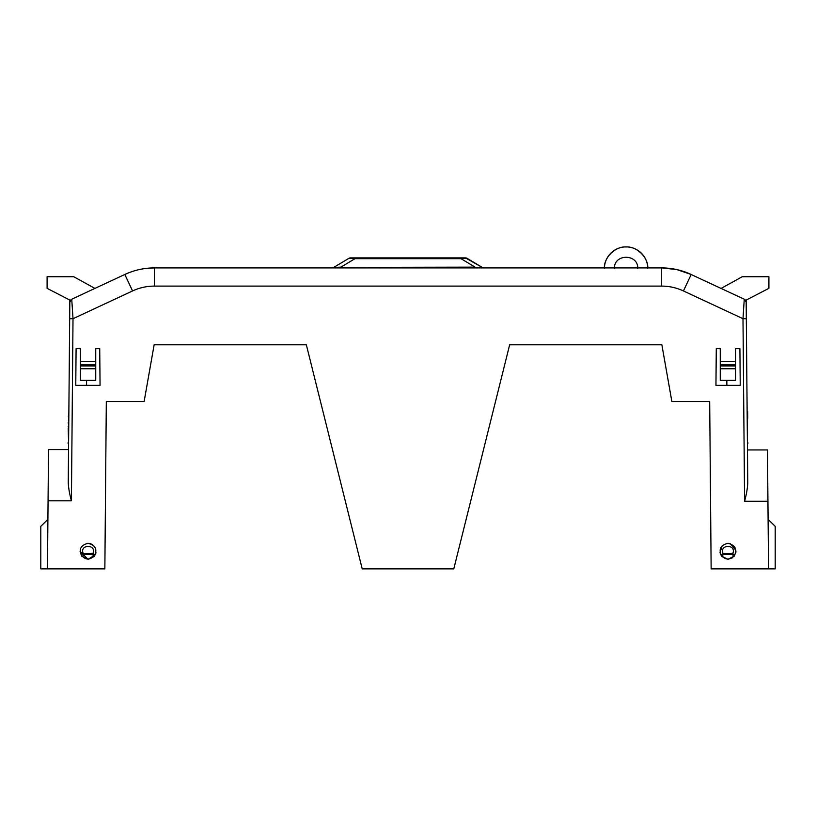<?xml version="1.0" encoding="UTF-8"?>
<svg xmlns="http://www.w3.org/2000/svg" width="816" height="816" viewBox="0 0 816 816"><rect width="100%" height="100%" fill="white"/><g stroke="black" fill="none" stroke-linecap="round" stroke-linejoin="round"><path stroke-width="1.22" d="M119.462 276.971L71.747 299.217L73.012 318.709L69.676 318.709L69.819 302.206L71.747 299.217A3.335 3.335 0 0 0 69.819 302.206L69.839 300.104L47.093 288.334L47.093 276.746L73.787 276.746L94.911 288.415M124.838 274.462L128.489 272.881M131.407 271.789L132.804 271.32M130.478 272.126L128.795 272.758M144.259 268.648L154.418 267.903L154.418 286.1C146.778 286.12 139.495 287.732 132.559 290.945L73.012 318.709L71.42 500.82L48.062 500.82L47.471 568.874L104.856 568.874L106.315 401.533L144.126 401.533L154.132 344.811L306.347 344.811L154.132 344.811M661.868 344.811L509.653 344.811L661.868 344.811L671.874 401.533L709.685 401.533L711.144 568.874L768.529 568.874L767.489 449.953L767.938 501.218L744.58 501.218C746.426 494.598 747.487 488.519 747.762 482.97L746.324 318.709L742.988 318.709L744.253 299.217A3.335 3.335 0 0 1 746.181 302.206L744.253 299.217L688.837 273.431M685.634 272.167L683.053 271.279M677.045 269.637L674.638 269.137M673.394 268.913L661.582 267.903L154.418 267.903C144.075 267.934 134.201 270.127 124.807 274.472L124.389 274.666M614.417 268.586C613.775 253.511 638.438 253.531 637.775 268.607M647.782 268.291C648.526 257.662 636.715 246.044 626.096 246.983C615.478 246.044 603.667 257.662 604.411 268.291M604.421 267.903A21.685 21.685 0 0 1 626.096 246.891A21.685 21.685 0 0 1 647.771 267.903M739.908 348.656L740.234 385.356L739.908 348.656L735.604 348.656L735.604 380.348L720.253 380.348L720.253 365.966L735.604 365.966M741.836 568.874L748.507 568.874M691.162 274.462L676.831 269.586M676.658 269.545L661.633 267.903M670.936 268.535L672.435 268.75M674.689 269.147L675.689 269.341M677.28 269.688L679.708 270.29M681.268 270.728L682.523 271.106M685.96 272.289L688.52 273.289M480.848 267.556L480.318 267.526M478.329 267.393L482.287 267.434A3.335 3.335 0 0 0 484 267.903M475.096 267.903L475.096 267.128L337.671 267.393M420.138 267.75L395.862 267.75M340.904 267.903L340.904 267.128L333.713 267.434A3.335 3.335 0 0 1 332 267.903M154.418 267.903C144.228 267.903 134.354 270.086 124.807 274.472L71.747 299.217A3.335 3.335 0 0 0 69.819 302.206L68.248 482.582C68.524 488.131 69.584 494.21 71.42 500.82M691.193 274.472C681.799 270.127 671.935 267.934 661.582 267.903L661.582 286.1C669.222 286.12 676.505 287.732 683.441 290.945L691.193 274.472M465.467 257.897L461.02 257.897L465.467 257.897A3.335 3.335 0 0 1 467.18 258.376L482.287 267.434L466.058 258.233L461.02 258.682L475.096 267.128M349.942 258.233L354.98 258.682L348.82 258.376L333.713 267.434M68.473 456.236L68.585 443.384M68.595 442.772L68.218 428.502M68.768 422.566L68.83 416.293M68.85 413.467L69.676 318.709M47.471 568.874L40.8 568.874L40.8 526.34L47.909 519.353M86.588 380.348L86.547 385.356L100.052 385.356L99.725 348.656L95.747 348.656L99.725 348.656L100.052 385.356L75.766 385.356L76.092 348.656L75.766 385.356M747.13 411.56L746.161 300.104L768.907 288.334L768.907 276.746L742.213 276.746L721.089 288.415M768.529 568.874L775.2 568.874L775.2 526.34L768.091 519.353M747.191 418.241L747.405 442.782M747.415 443.384L747.466 449.953L767.489 449.953M740.234 385.356L715.948 385.356L716.275 348.656L720.253 348.656L716.275 348.656L715.948 385.356L726.883 385.356L726.842 380.348M354.98 258.682L354.98 257.897L461.02 257.897L461.02 258.682L354.98 258.682L340.904 267.128M354.98 257.897L350.533 257.897A3.335 3.335 0 0 0 348.82 258.376M48.062 500.82L48.511 449.555L68.534 449.555M722.507 556.553L723.231 553.829L732.625 553.829C734.471 554.339 734.93 555.247 733.982 556.563C737.552 549.596 735.532 545.18 727.933 543.313C720.324 545.18 718.304 549.596 721.874 556.563C720.926 555.247 721.385 554.339 723.231 553.829C718.57 543.976 737.287 543.976 732.625 553.829L733.36 556.553C729.524 559.858 725.903 559.858 722.507 556.553L727.933 559.327L733.36 556.553M94.126 556.563L93.493 556.553C89.668 559.858 86.047 559.858 82.64 556.553L88.067 559.327L94.126 556.563C97.685 549.596 95.666 545.18 88.067 543.313C80.468 545.18 78.458 549.596 82.018 556.563C81.07 555.247 81.518 554.339 83.375 553.829C78.713 543.966 97.43 543.976 92.769 553.829C94.615 554.339 95.064 555.257 94.126 556.563L94.676 555.839M735.604 368.771L720.253 368.771M720.253 365.966L720.253 361.672L735.604 361.672M95.747 380.348L80.396 380.348L80.396 368.771L95.747 368.771L95.747 380.348M95.747 368.771L95.747 348.656M95.747 365.966L80.396 365.966L80.396 361.672L95.747 361.672M68.095 442.772L68.085 443.374M68.269 422.566L68.738 426.503M68.707 429.247L68.238 426.503M68.85 413.681L68.32 416.293M747.915 443.384L747.905 442.782M747.691 418.231L747.64 411.56M67.493 568.874L74.164 568.874M93.493 556.553L92.769 554.37L83.375 554.37L82.64 556.553M83.375 554.37L83.375 553.829L92.769 553.829L92.769 554.37M80.396 365.966L80.396 368.771M76.092 348.656L80.396 348.656L80.396 361.672M87.934 543.313L90.341 543.64M90.352 543.65L92.443 544.619M93.381 545.333L95.401 548.107M95.972 552.605L95.707 553.738M95.278 554.819L88.067 559.327L80.06 551.32M732.829 557.654L727.933 559.327L721.874 556.563M720.742 554.86L720.028 552.626M720.028 552.605L722.211 545.72M730.228 543.65L735.879 550.321M735.94 551.483L735.838 552.605M306.347 344.811L362.212 568.874L453.788 568.874L509.653 344.811M720.253 348.656L720.253 361.672M482.807 267.903A3.335 2.713 90 0 1 481.624 267.566M744.253 299.217A3.335 3.335 0 0 1 746.181 302.206M466.058 258.233A3.335 2.713 -90 0 0 464.875 257.897M720.253 364.783L735.604 364.783M80.396 364.783L95.747 364.783M723.231 554.37L732.625 554.37M744.58 501.218L742.988 318.709L683.441 290.945M124.807 274.472L132.559 290.945M154.418 286.1L661.582 286.1"/></g></svg>
